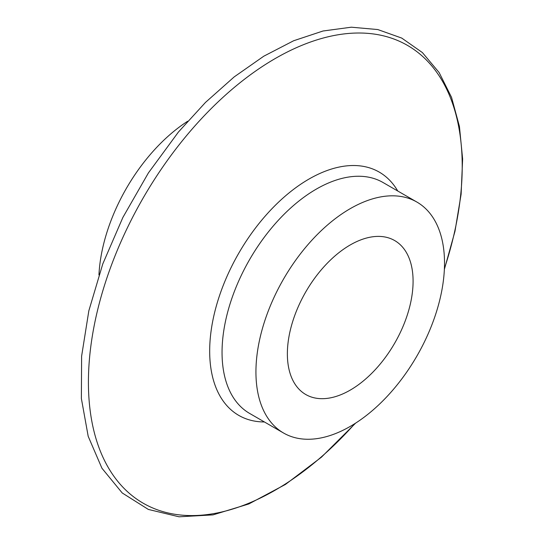 <?xml version="1.0" encoding="UTF-8"?>
<svg xmlns="http://www.w3.org/2000/svg" width="544" height="544" viewBox="0 0 544 544"><rect width="100%" height="100%" fill="white"/><g stroke="black" fill="none" stroke-linecap="round" stroke-linejoin="round"><path stroke-width="0.82" d="M287.368 353.831A88.896 51.326 120 0 0 305.782 394.529A88.896 51.326 120 0 0 374.279 370.709A88.896 51.326 120 0 0 413.086 281.248A88.896 51.326 120 0 0 394.672 240.557A88.896 51.326 120 0 0 326.169 264.37A88.896 51.326 120 0 0 287.368 353.831M187.673 121.244A133.341 76.983 120 0 0 147.88 157.366A133.341 76.983 120 0 0 98.947 274.917M305.021 248.091A133.341 76.983 120 0 0 283.553 433.017A133.341 76.983 120 0 0 395.434 386.988A133.341 76.983 120 0 0 416.901 202.062A133.341 76.983 120 0 0 305.021 248.091M444.394 268.661A264.316 152.606 120 0 0 403.471 43.214A264.316 152.606 120 0 0 185.715 136.632A264.316 152.606 120 0 0 108.698 468.262A264.316 152.606 120 0 0 354.98 423.531M264.411 421.967A140.468 81.097 -60 0 1 209.692 353.049A140.468 81.097 -60 0 1 261.385 220.585A140.468 81.097 -60 0 1 397.752 191.012M283.553 433.017L249.669 413.454A133.341 76.983 -60 0 1 271.13 228.528A133.341 76.983 -60 0 1 383.01 182.498L416.901 202.062M444.36 269.436L454.974 231.316L461.122 194.188L462.624 158.943L459.428 126.419L451.554 97.383L439.13 72.542L422.382 52.564L401.73 38.08L377.794 29.553L351.322 27.2L323.048 30.994L293.651 40.752L263.806 56.188L234.192 76.901L205.516 102.388L178.446 132.008L148.41 172.91L122.876 217.444L102.768 263.962L88.842 310.774L81.614 356.17L81.376 398.521L88.196 436.329L101.939 468.234L122.237 492.98L148.342 509.429L179.044 516.8L212.983 514.889L248.86 503.941L285.437 484.446L321.456 457.171L355.633 423.11"/></g></svg>

